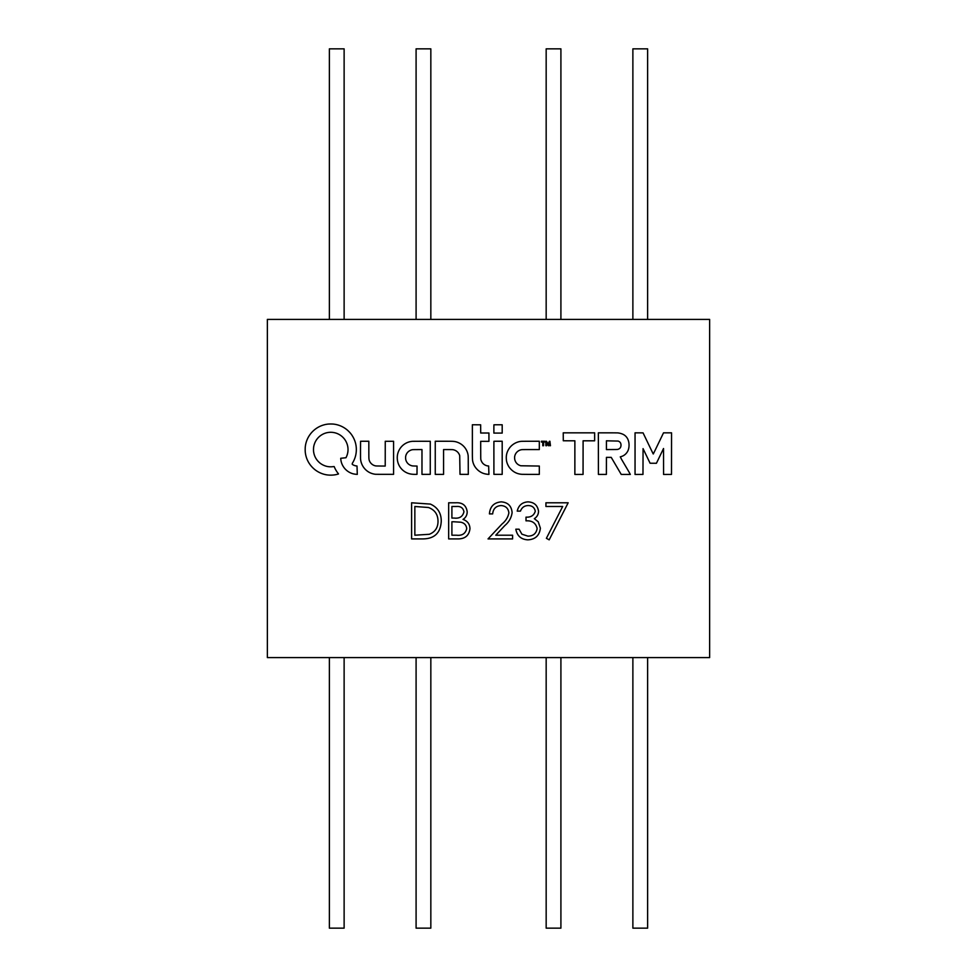 <?xml version="1.0" encoding="UTF-8"?>
<svg xmlns="http://www.w3.org/2000/svg" width="977" height="977" viewBox="0 0 977 977"><rect width="100%" height="100%" fill="white"/><g stroke="black" fill="none" stroke-linecap="round" stroke-linejoin="round"><path stroke-width="1.47" d="M414.944 474.358A30.275 30.275 0 0 0 415.481 474.358L416.996 474.333L417.045 466.066L414.846 466.017A70.625 70.625 0 0 1 413.857 465.992A28.418 28.418 0 0 1 413.076 465.944A18.746 18.746 0 0 1 412.465 465.895A2.943 2.943 0 0 1 412.099 465.834A9.111 9.111 0 0 1 409.974 465.064A8.06 8.06 0 0 1 406.798 462.121A8.585 8.585 0 0 1 405.895 460.094A5.471 5.471 0 0 1 405.711 459.3A12.127 12.127 0 0 1 405.602 457.297A6.204 6.204 0 0 1 405.675 456.454A8.011 8.011 0 0 1 409.619 450.751A9.001 9.001 0 0 1 411.879 449.811A4.006 4.006 0 0 1 412.441 449.701A9.892 9.892 0 0 1 413.161 449.652A40.741 40.741 0 0 1 414.37 449.615A984.242 984.242 0 0 1 417.277 449.591L421.979 449.554L421.979 474.37L430.271 474.333L430.271 441.286L421.637 441.274A1054.794 1054.794 0 0 0 418.278 441.286A635.258 635.258 0 0 0 415.31 441.299A1137.02 1137.02 0 0 0 412.795 441.311A6.729 6.729 0 0 0 412.233 441.348A16.328 16.328 0 0 0 398.653 451.118A15.998 15.998 0 0 0 397.285 456.699A17.207 17.207 0 0 0 397.602 461.193A16.389 16.389 0 0 0 407.348 473.039A15.4 15.4 0 0 0 409.742 473.821A17.891 17.891 0 0 0 412.404 474.248A30.275 30.275 0 0 0 414.944 474.358M653.259 453.987L653.222 453.963A0.904 0.904 0 0 1 653.161 453.865L651.683 450.8A3833.015 3833.015 0 0 1 650.035 447.393A7400.922 7400.922 0 0 1 648.105 443.363L643.061 432.872L635.05 432.835L635.05 474.456L642.976 474.419L643.061 448.626L650.096 463.232L656.434 463.269L663.53 448.516L663.578 474.456L671.504 474.419L671.553 432.835L663.517 432.835L658.4 443.46A2377.236 2377.236 0 0 1 656.019 448.406A429.685 429.685 0 0 1 654.48 451.557A2019.398 2019.398 0 0 1 653.295 453.963L653.259 453.987M627.82 474.443L627.82 474.443A97.065 97.065 0 0 0 629.225 474.431A359.915 359.915 0 0 0 630.324 474.419L628.858 471.757A1187.788 1187.788 0 0 0 627.21 468.936A2318.8 2318.8 0 0 0 625.243 465.602A5552.767 5552.767 0 0 1 623.289 462.28A2809.302 2809.302 0 0 1 621.628 459.471L620.273 456.857A0.916 0.916 0 0 0 620.554 456.809A46.578 46.578 0 0 0 621.396 456.528A28.431 28.431 0 0 0 622.239 456.21A9.245 9.245 0 0 0 622.85 455.941A10.185 10.185 0 0 0 624.352 455.062A10.82 10.82 0 0 0 628.443 449.432A14.337 14.337 0 0 0 628.87 447.551A15.644 15.644 0 0 0 629.041 445.524A16.255 16.255 0 0 0 628.968 443.485A13.678 13.678 0 0 0 627.906 439.394A10.002 10.002 0 0 0 622.337 434.02A16.157 16.157 0 0 0 618.026 432.933A7.157 7.157 0 0 0 617.342 432.884A510.568 510.568 0 0 0 615.009 432.86A480.647 480.647 0 0 0 611.92 432.835A1532.705 1532.705 0 0 0 607.779 432.835L598.364 432.835L598.413 474.419L606.387 474.419L606.424 457.37L611.236 457.383L621.225 474.419L625.793 474.431A412.514 412.514 0 0 0 627.82 474.443M330.69 475.14A27.771 27.771 0 0 0 333.584 474.993A24.645 24.645 0 0 0 336.137 474.59A13.996 13.996 0 0 0 336.638 474.48A57.741 57.741 0 0 0 337.37 474.285A63.297 63.297 0 0 0 338.079 474.101A6.521 6.521 0 0 0 338.457 473.979L338.482 473.93A2.369 2.369 0 0 0 338.372 473.747A3.81 3.81 0 0 0 338.201 473.491A14.582 14.582 0 0 0 337.92 473.137A19.43 19.43 0 0 1 336.955 471.818A30.372 30.372 0 0 1 335.111 468.679A18.6 18.6 0 0 1 334.439 467.214A18.099 18.099 0 0 0 334.342 466.982A11.248 11.248 0 0 0 334.256 466.774A16.731 16.731 0 0 0 334.171 466.603L334.097 466.542A6.656 6.656 0 0 0 333.902 466.554A4.604 4.604 0 0 0 333.67 466.579A8.121 8.121 0 0 0 333.401 466.615A5.679 5.679 0 0 1 333.047 466.664A25.5 25.5 0 0 1 332.522 466.713A28.467 28.467 0 0 1 331.936 466.762A24.278 24.278 0 0 1 331.362 466.798A17.513 17.513 0 0 1 329.261 466.75A16.218 16.218 0 0 1 325.207 465.907A18.38 18.38 0 0 1 323.228 465.089A19.76 19.76 0 0 1 321.983 464.429A14.985 14.985 0 0 1 319.821 462.927A19.992 19.992 0 0 1 318.758 461.974A17.684 17.684 0 0 1 316.853 459.801A16.963 16.963 0 0 1 314.264 454.696A18.013 18.013 0 0 1 313.629 451.862A11.956 11.956 0 0 1 313.519 450.568A25.549 25.549 0 0 1 313.617 447.442A11.04 11.04 0 0 1 313.8 446.184A18.783 18.783 0 0 1 314.509 443.705A17.244 17.244 0 0 1 334.317 432.664A16.633 16.633 0 0 1 337.529 433.678A17.452 17.452 0 0 1 345.272 440.224A12.347 12.347 0 0 1 345.785 441.079A22.068 22.068 0 0 1 346.774 443.167A14.789 14.789 0 0 1 347.14 444.156A17.098 17.098 0 0 1 346.395 456.857L345.992 457.724L340.729 458.286A7.095 7.095 0 0 0 340.765 458.97A22.3 22.3 0 0 0 340.875 459.886A23.509 23.509 0 0 0 341.022 460.839A14.142 14.142 0 0 0 341.205 461.669A16.841 16.841 0 0 0 349.851 472.55A17.501 17.501 0 0 0 351.427 473.259A15.302 15.302 0 0 0 353.015 473.772A16.243 16.243 0 0 0 354.688 474.114A22.654 22.654 0 0 0 356.532 474.321L357.289 474.382L357.008 466.017A21.115 21.115 0 0 0 356.861 465.992L356.605 465.956A165.687 165.687 0 0 0 356.312 465.919A168.679 168.679 0 0 0 356.007 465.882A6.448 6.448 0 0 1 355.03 465.675A9.416 9.416 0 0 1 353.002 464.82A5.312 5.312 0 0 1 352.233 464.283L352.282 463.391A25.17 25.17 0 0 0 356.019 453.597A25.781 25.781 0 0 0 355.506 443.082A24.291 24.291 0 0 0 354.7 440.554A26.599 26.599 0 0 0 352.245 435.693A25.121 25.121 0 0 0 350.682 433.507A17.855 17.855 0 0 0 349.925 432.628A38.054 38.054 0 0 0 347.959 430.637A17.452 17.452 0 0 0 347.091 429.868A26.587 26.587 0 0 0 344.063 427.706A25.439 25.439 0 0 0 337.297 424.812A26.061 26.061 0 0 0 333.658 424.116A14.887 14.887 0 0 0 332.412 424.03A51.586 51.586 0 0 0 328.98 424.03A14.264 14.264 0 0 0 327.747 424.128A26.245 26.245 0 0 0 323.668 424.958A25.292 25.292 0 0 0 316.243 428.476A26.013 26.013 0 0 0 310.1 434.435A25.414 25.414 0 0 0 305.312 446.623A17.049 17.049 0 0 0 305.215 447.918A42.951 42.951 0 0 0 305.215 451.191A16.182 16.182 0 0 0 305.312 452.473A26.269 26.269 0 0 0 306.167 456.711A25.084 25.084 0 0 0 309.88 464.368A26.257 26.257 0 0 0 312.677 467.653A27.783 27.783 0 0 0 314.24 469.107A24.291 24.291 0 0 0 317.586 471.5A26.55 26.55 0 0 0 319.442 472.514A30.763 30.763 0 0 0 321.03 473.234A23.228 23.228 0 0 0 324.108 474.285A28.443 28.443 0 0 0 325.768 474.675A22.581 22.581 0 0 0 328.26 475.03A27.771 27.771 0 0 0 330.69 475.14M344.124 319.406L344.124 48.85L329.371 48.85L329.371 319.406M344.124 657.594L344.124 928.15L329.371 928.15L329.371 657.594M647.629 657.594L647.629 928.15L632.876 928.15L632.876 657.594M647.629 319.406L647.629 48.85L632.876 48.85L632.876 319.406M560.908 319.406L560.908 48.85L546.167 48.85L546.167 319.406M430.833 319.406L430.833 48.85L416.092 48.85L416.092 319.406M560.908 657.594L560.908 928.15L546.167 928.15L546.167 657.594M430.833 657.594L430.833 928.15L416.092 928.15L416.092 657.594M451.008 449.603A113.344 113.344 0 0 1 452.192 449.628A5.764 5.764 0 0 1 452.73 449.664A8.475 8.475 0 0 1 458.702 453.426A8.866 8.866 0 0 1 459.715 455.685L460.008 474.333L468.301 474.37L468.264 465.028A3241.71 3241.71 0 0 0 468.239 458.201A49.326 49.326 0 0 0 468.178 456.112A10.234 10.234 0 0 0 468.032 454.806A15.278 15.278 0 0 0 467.714 453.389A16.328 16.328 0 0 0 459.312 443.094A16.047 16.047 0 0 0 455.062 441.604A13.067 13.067 0 0 0 453.707 441.409A27.234 27.234 0 0 0 452.058 441.299A94.818 94.818 0 0 0 449.42 441.262A1611.305 1611.305 0 0 0 443.729 441.25L435.253 441.25L435.253 474.37L443.57 474.37L443.57 449.567L447.759 449.567A239.206 239.206 0 0 1 449.518 449.579A126.094 126.094 0 0 1 451.008 449.603M360.562 441.299L360.501 450.006A5615.637 5615.637 0 0 0 360.525 458.03A13.91 13.91 0 0 0 360.598 459.385A16.841 16.841 0 0 0 369.599 472.538A17.391 17.391 0 0 0 374.936 474.211A5.838 5.838 0 0 0 375.644 474.272A172.905 172.905 0 0 0 377.452 474.309A291.305 291.305 0 0 0 380.163 474.321A1989.428 1989.428 0 0 0 384.657 474.333L393.584 474.333L393.584 441.286L385.256 441.286L385.219 466.066L380.603 466.029A686.77 686.77 0 0 1 378.001 465.992A55.75 55.75 0 0 1 376.682 465.968A18.197 18.197 0 0 1 375.864 465.919A3.688 3.688 0 0 1 375.327 465.834A8.439 8.439 0 0 1 369.978 461.938A7.56 7.56 0 0 1 369.135 459.911A6.497 6.497 0 0 1 368.964 458.921A21.531 21.531 0 0 1 368.879 457.554A87.332 87.332 0 0 1 368.842 455.221A1989.123 1989.123 0 0 1 368.83 449.725L368.83 441.25L364.726 441.25A299.06 299.06 0 0 0 363.139 441.25A155.367 155.367 0 0 0 361.808 441.262A1127.58 1127.58 0 0 0 360.611 441.274L360.562 441.299M493.91 441.36L493.886 446.257A3424.739 3424.739 0 0 0 493.886 451.582A6682.753 6682.753 0 0 0 493.898 457.895L493.91 474.333L502.19 474.37L502.19 441.25L498.075 441.25A482.076 482.076 0 0 0 495.974 441.25A54.346 54.346 0 0 0 494.802 441.274A71.492 71.492 0 0 0 493.996 441.299L493.91 441.36M521.242 441.348A15.339 15.339 0 0 0 518.237 441.909A16.975 16.975 0 0 0 512.669 444.755A16.255 16.255 0 0 0 510.397 446.88A15.644 15.644 0 0 0 509.115 448.541A17.733 17.733 0 0 0 507.173 452.388A14.899 14.899 0 0 0 506.611 454.378A17.977 17.977 0 0 0 506.44 455.367A13.299 13.299 0 0 0 506.33 456.296A14.374 14.374 0 0 0 506.281 457.26A24.669 24.669 0 0 0 506.294 458.372A19.027 19.027 0 0 0 506.44 460.204A14.679 14.679 0 0 0 507.283 463.538A18.343 18.343 0 0 0 508.016 465.199A19.467 19.467 0 0 0 508.651 466.359A12.64 12.64 0 0 0 509.286 467.336A13.483 13.483 0 0 0 510.043 468.288A25.036 25.036 0 0 0 510.995 469.326A17.293 17.293 0 0 0 513.267 471.293A15.632 15.632 0 0 0 518.579 473.784A17.977 17.977 0 0 0 521.571 474.285A12.017 12.017 0 0 0 522.377 474.321A505.231 505.231 0 0 0 524.673 474.346A473.65 473.65 0 0 0 527.543 474.37A987.759 987.759 0 0 0 531 474.37L539.316 474.37L539.316 466.053L520.826 465.773A9.55 9.55 0 0 1 518.763 464.942A7.877 7.877 0 0 1 515.758 462.023A8.976 8.976 0 0 1 514.903 460.02A5.984 5.984 0 0 1 514.72 459.239A10.771 10.771 0 0 1 514.61 457.395A6.021 6.021 0 0 1 514.671 456.589A8.28 8.28 0 0 1 521.84 449.664A6.106 6.106 0 0 1 522.475 449.628A361.795 361.795 0 0 1 524.527 449.591A367.987 367.987 0 0 1 527.25 449.579A1231.472 1231.472 0 0 1 530.963 449.567L539.316 449.567L539.316 441.25L530.706 441.262A1044.718 1044.718 0 0 0 527.348 441.262A639.642 639.642 0 0 0 524.368 441.286A1060.509 1060.509 0 0 0 521.852 441.311A8.06 8.06 0 0 0 521.242 441.348M545.85 441.348L545.838 441.445A153.181 153.181 0 0 0 545.825 442.056A58.205 58.205 0 0 0 545.825 442.764A103.623 103.623 0 0 0 545.838 443.595L545.862 445.707L546.644 445.707L546.729 442.764L548.476 445.768L549.587 442.654L549.672 445.707L550.454 445.707L549.904 441.262A2.003 2.003 0 0 0 549.514 441.286L549.318 441.409A1.441 1.441 0 0 0 549.159 441.726A235.982 235.982 0 0 0 548.659 443.179A51.866 51.866 0 0 1 548.488 443.692A26.709 26.709 0 0 1 548.317 444.144A125.923 125.923 0 0 1 548.182 444.523A215.038 215.038 0 0 1 547.963 444.059A38.152 38.152 0 0 1 547.767 443.534A74.276 74.276 0 0 1 547.547 442.911L546.436 441.262A5.373 5.373 0 0 0 546.18 441.262A1.136 1.136 0 0 0 546.009 441.274L545.85 441.348M563.24 432.835L563.289 440.774L574.867 440.81L574.867 474.456L583.061 474.419L583.098 440.81L594.639 440.81L594.639 432.835L563.24 432.835M493.983 424.8L493.91 424.885A1127.58 1127.58 0 0 0 493.886 426.07A155.367 155.367 0 0 0 493.873 427.413A299.06 299.06 0 0 0 493.873 428.988L493.873 433.092L502.19 433.092L502.19 424.775L498.087 424.775A299.06 299.06 0 0 0 496.511 424.775A155.367 155.367 0 0 0 495.18 424.787A1127.58 1127.58 0 0 0 493.983 424.8M472.367 454.403A150.934 150.934 0 0 0 472.428 458.128A24.01 24.01 0 0 0 472.563 460.191A12.554 12.554 0 0 0 472.88 461.926A17.024 17.024 0 0 0 473.601 464.099A15.534 15.534 0 0 0 475.872 467.959A18.294 18.294 0 0 0 477.448 469.693A17.195 17.195 0 0 0 479.756 471.561A15.437 15.437 0 0 0 485.08 473.869A20.199 20.199 0 0 0 488.17 474.333L488.927 474.382L488.647 466.017A5.227 5.227 0 0 0 488.5 465.992A23.021 23.021 0 0 0 488.292 465.968A25.634 25.634 0 0 0 488.06 465.944A21.579 21.579 0 0 0 487.828 465.919A6.375 6.375 0 0 1 486.387 465.614A8.903 8.903 0 0 1 483.591 464.051A7.132 7.132 0 0 1 482.052 462.304A12.237 12.237 0 0 1 481.197 460.619A6.668 6.668 0 0 1 480.928 459.849A3.542 3.542 0 0 1 480.806 459.178A18.881 18.881 0 0 1 480.757 458.128A104.722 104.722 0 0 1 480.733 456.161A5284.263 5284.263 0 0 1 480.708 450.238L480.684 441.335L488.927 441.335L488.927 433.006L480.696 433.006L480.647 424.812L472.367 424.763L472.367 441.848A10784.395 10784.395 0 0 0 472.367 454.403M528.02 505.561C524.307 505.72 521.779 507.576 520.46 511.118L517.224 511.118C518.567 505.365 522.158 502.276 527.971 501.86C534.114 502.166 537.631 505.304 538.522 511.24C538.449 514.464 537.045 516.943 534.309 518.677L538.229 521.767L540.379 528.178C539.499 535.53 535.335 539.414 527.885 539.841C521.12 539.463 517.102 535.921 515.832 529.192L519.068 529.192L521.901 534.187L527.934 536.141C533.21 536.08 536.288 533.527 537.142 528.496C535.799 523 532.099 520.46 526.017 520.851L526.017 517.138C530.877 517.431 533.967 515.465 535.286 511.227C534.492 507.454 532.062 505.561 528.02 505.561M448.663 538.913L448.663 502.789L455.709 502.789C462.426 502.373 466.249 505.365 467.189 511.74C467.177 515.062 465.785 517.615 463.013 519.422C467.446 520.936 469.766 524.014 469.974 528.655C469.143 535.323 465.296 538.742 458.433 538.913L448.663 538.913M541.392 441.238L541.392 442.031L542.785 442.031L542.785 445.768L543.603 445.707L543.652 442.031L544.995 441.286L541.392 441.238L544.995 441.286M709.632 657.594L709.632 319.406L267.368 319.406L267.368 657.594L709.632 657.594M422.797 538.913L411.61 538.913L411.61 502.789L430.368 504.083C437.684 507.381 441.323 513.12 441.25 521.303C440.566 532.941 434.423 538.803 422.797 538.913M501.042 505.561C495.962 505.976 493.165 508.761 492.664 513.902L489.428 513.902C490.027 506.562 493.947 502.544 501.213 501.86C507.881 502.349 511.508 505.927 512.119 512.595C511.398 517.761 508.968 522.084 504.816 525.565L495.779 535.213L512.583 535.213L512.583 538.913L488.036 538.913L502.044 523.965C505.732 520.997 508.016 517.309 508.883 512.888C508.309 508.309 505.707 505.866 501.042 505.561M545.935 506.489L545.935 502.789L568.174 502.789L549.184 539.841L546.387 538.303L562.691 506.489L545.935 506.489M414.846 506.489L414.846 535.213L429.318 534.285C435.119 531.964 438.014 527.641 438.014 521.303C437.977 514.464 434.802 509.872 428.488 507.503L414.846 506.489M543.603 445.707L543.652 442.031L544.995 441.983M456.308 506.489L451.899 506.489L451.899 518.066L454.085 518.066C459.459 518.714 462.744 516.625 463.953 511.801C463.171 507.881 460.619 506.11 456.308 506.489M454.061 521.779L451.899 521.779L451.899 535.213L456.528 535.213C462.06 535.848 465.467 533.662 466.725 528.655C466.347 525.137 464.368 522.988 460.814 522.207L454.061 521.779M620.297 442.593A3.407 3.407 0 0 0 619.406 441.714A5.227 5.227 0 0 0 618.16 441.079L606.424 440.81L606.424 449.579L611.822 449.542A1071.232 1071.232 0 0 0 614.924 449.53A68.61 68.61 0 0 0 616.402 449.493A21.176 21.176 0 0 0 617.281 449.457A2.711 2.711 0 0 0 617.782 449.371A5.593 5.593 0 0 0 619.186 448.785A3.529 3.529 0 0 0 620.786 446.684A5.569 5.569 0 0 0 620.822 443.753A3.554 3.554 0 0 0 620.297 442.593M583.061 474.419L583.098 440.81"/></g></svg>
